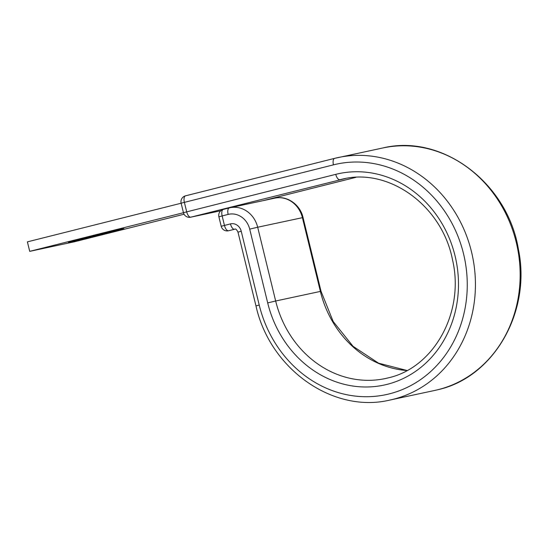 <?xml version="1.0" encoding="UTF-8"?>
<svg xmlns="http://www.w3.org/2000/svg" width="548" height="548" viewBox="0 0 548 548"><rect width="100%" height="100%" fill="white"/><g stroke="black" fill="none" stroke-linecap="round" stroke-linejoin="round"><path stroke-width="0.82" d="M108.751 232.79A28.606 0.404 166.3 0 0 123.971 228.708A28.606 0.404 166.3 0 0 83.611 238.175A28.606 0.404 166.3 0 0 68.39 242.257A28.606 0.404 166.3 0 0 108.751 232.79M184.053 214.227L74.439 241.771L29.715 251.354L183.45 212.72M181.135 203.226L27.4 241.86L29.715 251.354M388.121 377.901A101.997 91.126 77.9 0 1 385.415 378.524A101.997 91.126 77.9 0 1 275.665 301.003L320.388 291.42L302.407 217.652A25.653 22.92 -102.1 0 0 274.801 198.15L230.078 207.733A25.653 22.92 -102.1 0 0 229.379 207.898A6.11 2.74 -104.1 0 0 229.331 207.904L223.337 209.411A6.11 2.74 75.9 0 0 222.139 215.912L224.454 225.406A6.11 2.74 75.9 0 0 228.585 230.763L228.42 230.804A6.11 5.459 -102.1 0 0 228.585 230.763L234.585 229.256A6.11 2.74 -104.1 0 1 230.455 223.899L221.207 226.276A6.11 6.11 0 0 0 228.42 230.804M407.006 370.537A101.997 91.126 77.9 0 1 320.388 291.42L321.032 291.303L303.044 217.535C300.201 204.541 286.947 195.239 274.801 198.15M267.691 302.907L249.703 229.133L257.683 227.228L275.665 301.003L267.691 302.907A108.107 96.578 77.9 0 0 386.97 384.388A108.107 96.578 77.9 0 0 455.046 255.82A108.107 96.578 77.9 0 0 335.766 174.346A6.11 2.74 75.9 0 0 339.897 179.703A101.997 91.126 77.9 0 1 342.685 179.052C389.299 167.551 442.263 206.007 452.525 259.889C464.855 312.086 434.023 367.783 388.162 377.887L385.415 378.524M259.218 305.037L255.971 305.907C269.863 369.023 333.109 413.802 390.025 400.026A123.985 110.764 77.9 0 0 393.409 399.239A123.985 110.764 77.9 0 0 471.938 253.683A123.985 110.764 77.9 0 0 338.075 157.557A123.985 110.764 77.9 0 0 334.691 158.345A6.11 2.74 75.9 0 0 334.643 158.351A6.11 2.74 75.9 0 0 333.451 164.852A117.882 105.312 77.9 0 1 463.512 253.697A117.882 105.312 77.9 0 1 389.286 393.882A117.882 105.312 77.9 0 1 259.218 305.037L241.236 231.263A9.775 8.734 -102.1 0 0 230.455 223.899M382.799 147.974A123.985 110.764 77.9 0 1 516.661 244.107A123.985 110.764 77.9 0 1 438.14 389.655A123.985 110.764 77.9 0 1 434.749 390.443L438.181 389.649C494.18 377.065 531.437 311.298 518.408 249.292C507.606 182.868 442.065 133.486 382.799 147.974L334.643 158.351L185.573 195.814A6.11 2.74 75.9 0 0 184.375 202.315L186.69 211.809A6.11 2.74 75.9 0 0 190.82 217.166L220.803 210.74L190.656 217.207A6.11 5.459 -102.1 0 0 190.82 217.166L345.473 178.511M234.756 229.222L234.585 229.256A3.665 3.274 -102.1 0 1 234.681 229.235C235.572 228.543 236.674 229.516 237.983 232.133L241.236 231.263M229.29 207.918L223.379 209.405A6.11 2.74 75.9 0 0 223.337 209.411A6.11 6.11 0 0 0 218.892 216.782L228.139 214.405A6.11 2.74 -104.1 0 1 229.331 207.904L230.078 207.733A25.653 22.92 -102.1 0 1 257.683 227.228L303.044 217.535M249.703 229.133A19.543 17.461 -102.1 0 0 228.139 214.405M355.83 177.353L263.129 200.65L355.83 177.353M334.602 158.365L185.614 195.807A6.11 2.74 75.9 0 0 185.573 195.814A6.11 6.11 0 0 0 181.128 203.185L333.451 164.852M335.766 174.346L183.443 212.679L181.128 203.185M255.971 305.907L237.983 232.133M390.025 400.026L434.749 390.443M321.032 291.303L333.177 321.505L353.056 346.315L378.579 363.194L407.082 370.496M183.443 212.679A6.11 6.11 0 0 0 190.656 217.207M218.892 216.782L221.207 226.276"/></g></svg>
